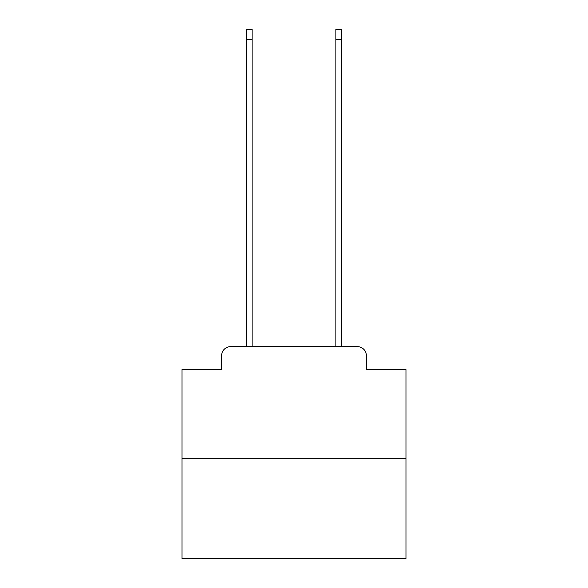 <?xml version="1.0" encoding="UTF-8"?>
<svg xmlns="http://www.w3.org/2000/svg" width="588" height="588" viewBox="0 0 588 588"><rect width="100%" height="100%" fill="white"/><g stroke="black" fill="none" stroke-linecap="round" stroke-linejoin="round"><path stroke-width="0.88" d="M221.632 355.615L221.632 369.507L221.632 355.615A8.96 8.96 0 0 1 230.592 346.648L246.276 346.648L246.276 29.4L252.105 29.4L252.105 346.648L259.051 346.648M406.021 458.677L181.979 458.677L181.979 558.6L406.021 558.6L406.021 369.507L366.368 369.507L366.368 355.615A8.96 8.96 0 0 0 357.408 346.648L230.592 346.648M181.979 458.677L181.979 369.507L221.632 369.507M328.949 346.648L335.895 346.648L335.895 29.4L341.724 29.4L341.724 346.648L357.408 346.648M366.368 369.507L366.368 355.615M246.276 39.705L252.105 39.705M341.724 39.705L335.895 39.705"/></g></svg>
